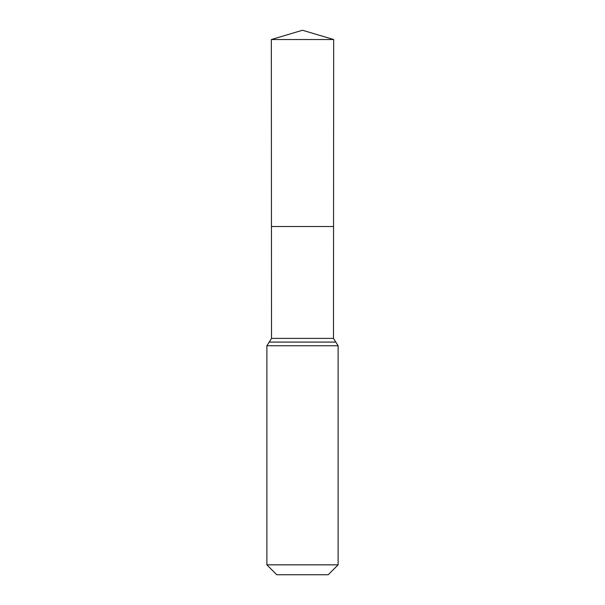 <?xml version="1.0" encoding="UTF-8"?>
<svg xmlns="http://www.w3.org/2000/svg" width="605" height="605" viewBox="0 0 605 605"><rect width="100%" height="100%" fill="white"/><g stroke="black" fill="none" stroke-linecap="round" stroke-linejoin="round"><path stroke-width="0.91" d="M266.881 564.851L338.119 564.851L328.22 574.75L276.78 574.75L266.881 564.851L266.881 345.757L271.516 338.399L333.484 338.399L333.665 39.529L271.335 39.529L302.5 30.25L333.665 39.529M271.516 338.399L271.448 226.527L333.552 226.527L271.448 226.527L271.335 39.529M338.119 564.851L338.119 345.757L333.484 338.399M302.5 226.527L333.552 226.527L333.665 39.529L302.5 30.25M266.881 345.757L338.119 345.757M269.195 342.082L335.805 342.082"/></g></svg>
